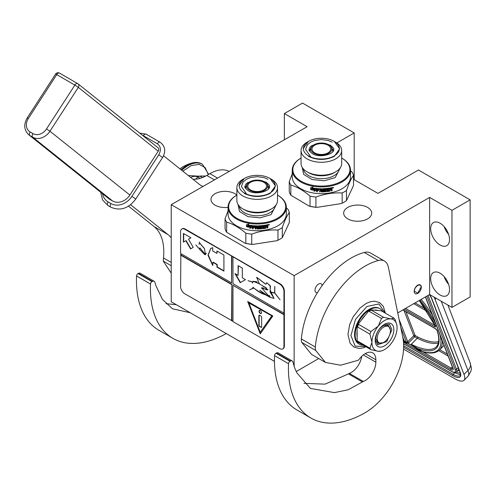 <?xml version="1.0" encoding="UTF-8"?>
<svg xmlns="http://www.w3.org/2000/svg" width="496" height="496" viewBox="0 0 496 496"><rect width="100%" height="100%" fill="white"/><g stroke="black" fill="none" stroke-linecap="round" stroke-linejoin="round"><path stroke-width="0.74" d="M397.761 312.908L429.623 294.512L451.968 307.415L470.127 296.937L470.127 199.845L418.45 170.004L377.946 193.39L353.512 179.285M296.242 371.523L318.717 358.546M284.363 139.847L284.363 113.559L307.129 126.703L171.232 204.681L171.232 301.773L274.455 361.367M451.968 307.415L451.968 210.329L470.127 199.845M430.671 278.671A13.33 7.7 60 0 1 433.43 272.564A13.33 7.7 60 0 1 443.703 276.136A13.33 7.7 60 0 1 449.525 289.552A13.33 7.7 60 0 1 446.766 295.659A13.33 7.7 60 0 1 436.492 292.088A13.33 7.7 60 0 1 430.671 278.671M430.671 228.675A13.33 7.7 60 0 1 433.43 222.568A13.33 7.7 60 0 1 443.703 226.139A13.33 7.7 60 0 1 449.525 239.556A13.33 7.7 60 0 1 446.766 245.663A13.33 7.7 60 0 1 436.492 242.091A13.33 7.7 60 0 1 430.671 228.675M429.623 294.512L429.623 197.427L451.968 210.329M317.421 292.702A5.034 2.908 -60 0 1 316.064 292.504A5.034 2.908 -60 0 1 315.295 288.467A5.034 2.908 -60 0 1 318.581 284.028A5.034 2.908 -60 0 1 321.104 283.78A5.034 2.908 -60 0 1 322.121 285.603M417.75 293.384A5.034 2.908 120 0 0 421.042 288.945A5.034 2.908 120 0 0 420.267 284.909A5.034 2.908 120 0 0 417.75 285.163A5.034 2.908 120 0 0 414.458 289.596A5.034 2.908 120 0 0 415.233 293.632A5.034 2.908 120 0 0 417.75 293.384M294.14 366.253L294.14 275.646L429.623 197.427M171.232 204.681L294.14 275.646M354.2 179.682L354.2 132.916L302.523 103.075L284.363 113.559M336.834 142.941L354.2 132.916M228.055 207.34A14.024 8.097 180 0 1 210.98 199.442A14.024 8.097 180 0 1 215.084 193.713A14.024 8.097 180 0 1 236.859 195.114A28.545 16.48 -0 0 0 237.069 218.37A28.545 16.48 -0 0 0 277.369 218.333A28.545 16.48 180 0 0 277.5 195.108L277.791 195.269A29.134 16.821 180 0 1 286.322 207.167A29.134 16.821 180 0 1 277.791 219.058A29.134 16.821 0 0 1 246.035 222.704A29.134 16.821 0 0 1 228.055 207.167L228.055 213.937A29.134 16.821 0 0 0 246.035 229.481A29.134 16.821 0 0 0 277.791 225.835A29.134 16.821 0 0 0 286.322 213.937L286.322 207.167M367.61 218.872A14.024 8.097 180 0 1 352.327 220.627A14.024 8.097 180 0 1 343.666 213.15A14.024 8.097 180 0 1 347.777 207.421A14.024 8.097 180 0 1 363.06 205.666A14.024 8.097 180 0 1 371.715 213.15A14.024 8.097 180 0 1 367.61 218.872M448.607 284.332A13.33 7.7 60 0 1 444.162 276.632M448.607 234.335A13.33 7.7 60 0 1 444.162 226.635M403.316 340.529L404.029 340.045L404.37 341.056L406.466 342.265L407.402 341.998A0.986 0.732 -21.1 0 0 407.724 341.769L399.094 319.374M436.176 298.301L435.091 299.379L463.996 374.381A19.753 6.814 -134.9 0 1 463.977 380.302A19.753 6.814 -134.9 0 1 454.807 378.715L403.558 349.128M435.091 299.379A19.753 6.814 -134.9 0 0 434.031 297.061M442.314 340.907A69.136 23.858 45.1 0 1 439.493 349.971C435.916 353.307 430.392 353.927 422.927 351.844A0.986 0.794 -74.6 0 0 422.989 351.856L422.927 351.844A0.986 0.794 -74.6 0 1 422.536 351.546A68.144 23.517 -134.9 0 0 439.847 334.509M422.883 351.831L419.17 350.399L422.536 351.546L411.984 345.08L411.655 345.346L419.17 350.399M403.794 339.946L403.769 339.971A1.978 1.463 -21.1 0 0 403.366 340.56L404.296 341.812L406.391 343.021L408.016 343.244L411.655 345.346L411.227 344.274L411.984 345.08M421.104 287.339C421.309 282.224 414.191 286.335 414.396 291.208L417.75 293.142L421.104 287.017M344.28 202.021A32.197 18.588 180 0 1 344.143 202.101A32.197 18.588 180 0 1 341.217 203.596L342.159 203.131L342.159 192.987A32.593 18.817 0 0 0 344.422 191.797A32.593 18.817 0 0 0 346.481 190.489C348.824 183.594 351.168 178.548 353.512 175.348A32.593 18.817 0 0 0 351.931 171.938L350.511 170.754M342.159 203.131A32.593 18.817 0 0 0 344.422 201.94L344.422 201.94A32.593 18.817 0 0 0 346.481 200.632L346.481 190.489M309.337 206.2L310.025 206.274A32.593 18.817 180 0 0 315.927 207.185L316.876 207.365A32.197 18.588 180 0 1 309.337 206.2L290.823 195.188A32.593 18.817 180 0 1 289.242 191.778L289.242 181.635A32.593 18.817 0 0 0 290.823 185.045C297.228 186.893 303.626 190.588 310.025 196.131A32.593 18.817 0 0 0 315.927 197.042C324.675 193.843 333.417 192.491 342.159 192.987M346.481 200.632L353.512 185.492L353.512 175.348M341.217 203.596L316.876 207.365M292.243 173.811L289.242 181.635M290.823 195.188L290.823 185.045M310.025 206.274L310.025 196.131M315.927 207.185L315.927 197.042M292.243 176.861A29.134 16.821 0 0 0 310.229 192.398A29.134 16.821 0 0 0 341.98 188.753A29.134 16.821 0 0 0 350.511 176.861L350.511 170.085A29.134 16.821 180 0 1 341.98 181.982A29.134 16.821 0 0 1 310.229 185.628A29.134 16.821 0 0 1 292.243 170.085L292.243 176.861M341.769 158.075A29.134 16.821 180 0 1 341.98 158.193A29.134 16.821 180 0 1 350.511 170.085M314.712 190.383A29.134 16.821 0 0 1 310.862 189.695L311.556 188.858A29.134 16.821 0 0 0 315.419 189.491L316.194 188.48L316.194 190.526L314.005 191.276L314.805 190.16A28.737 16.591 0 0 1 311.035 189.484M314.104 191.059L316.262 190.303M310.843 187.556L310.701 189.658L310.701 187.593L312.889 186.998L312.17 187.885L313.007 186.781M310.843 189.447L311.612 188.517A28.737 16.591 0 0 0 315.419 189.143L316.107 188.238M310.701 189.658L311.476 188.728A29.134 16.821 0 0 0 315.338 189.367L315.419 189.143M312.17 187.885A29.134 16.821 0 0 0 316.033 188.461L315.338 189.367M327.54 190.948L327.341 189.949L327.54 190.948A29.134 16.821 0 0 0 329.592 190.644L329.71 188.046A29.134 16.821 0 0 0 331.768 187.643L332.072 188.716L331.929 187.643M332.072 188.716L331.477 188.976L331.929 189.249L332.072 190.749L331.929 189.249M331.929 188.505L331.477 188.976M331.619 189.187L332.072 189.46L331.619 189.187M331.34 190.669A28.737 16.591 0 0 0 331.929 190.538M331.34 189.77L331.34 190.91A29.134 16.821 0 0 0 332.072 190.749M330.181 189.509A28.737 16.591 0 0 0 330.906 189.373L331.037 189.584A29.134 16.821 0 0 1 330.305 189.726L330.001 191.171A29.134 16.821 0 0 1 326.957 191.611L326.579 188.84A28.737 16.591 0 0 1 325.86 188.914L325.922 189.137A29.134 16.821 0 0 0 326.653 189.063M330.305 189.726L330.181 190.65M326.653 191.394L326.883 191.388A28.737 16.591 0 0 0 329.883 190.954M325.19 189.199L325.134 188.97A28.737 16.591 0 0 1 323.051 189.088L323.076 189.317A29.134 16.821 0 0 0 325.19 189.199L325.19 191.778A29.134 16.821 0 0 0 325.922 191.716L325.86 188.914M325.922 191.716L325.922 189.137M325.19 191.549A28.737 16.591 0 0 0 325.86 191.493M323.076 189.317L323.076 189.912A29.134 16.821 0 0 0 324.421 189.85L324.713 190.005M324.421 189.85L324.725 191.561L324.378 191.605A28.737 16.591 0 0 1 321.377 191.698L321.073 190.538A29.134 16.821 0 0 1 320.1 190.52L320.118 190.29A28.737 16.591 0 0 0 321.073 190.309M321.073 191.444L321.377 191.921A29.134 16.821 0 0 0 324.421 191.834M320.1 190.52L320.1 191.909A29.134 16.821 0 0 1 319.374 191.884L319.399 191.654A28.737 16.591 0 0 0 320.1 191.679M319.374 189.305A29.134 16.821 0 0 1 317.496 189.193L317.545 188.97A28.737 16.591 0 0 0 319.399 189.075M317.496 189.193L317.378 189.782A29.134 16.821 0 0 0 319.077 189.887L319.077 190.483A29.134 16.821 0 0 1 317.378 190.377L317.434 190.154A28.737 16.591 0 0 0 319.077 190.253M317.378 191.537A28.737 16.591 0 0 1 316.708 191.475L316.646 191.698A29.134 16.821 0 0 0 317.378 191.766L317.378 190.377M316.708 191.475L316.708 188.629M316.646 191.698L316.677 188.672M316.646 188.771L316.95 188.554A29.134 16.821 0 0 0 321.377 188.747L321.681 188.995L321.377 188.747M321.681 188.995L321.799 191.326A29.134 16.821 0 0 0 323.857 191.264L323.82 190.247A28.737 16.591 0 0 1 322.499 190.297L322.195 190.055M322.499 190.297L322.512 190.526A29.134 16.821 0 0 0 323.857 190.476M322.208 190.278L322.512 188.734A29.134 16.821 0 0 0 329.121 188.139L329.121 188.74L329.015 188.158M329.121 188.74A29.134 16.821 0 0 1 327.54 188.964L327.453 188.74A28.737 16.591 0 0 0 329.015 188.517M327.422 190.173A29.134 16.821 0 0 0 328.761 189.987L328.761 189.391A29.134 16.821 0 0 1 327.422 189.571L327.341 189.348A28.737 16.591 0 0 0 327.422 189.342M320.224 189.329A29.134 16.821 0 0 0 320.949 189.342L320.955 189.112A28.737 16.591 0 0 1 320.236 189.1L320.224 189.329M320.949 189.342L321.073 189.937A29.134 16.821 0 0 1 320.1 189.925L320.1 189.422M321.073 189.937L320.955 189.112M331.223 188.356L331.092 188.139A28.737 16.591 0 0 1 330.181 188.319L330.305 188.536A29.134 16.821 0 0 0 331.223 188.356L331.34 188.926A29.134 16.821 0 0 1 330.305 189.131L330.305 188.536M330.181 188.914L330.181 188.319M327.341 189.949A28.737 16.591 0 0 0 328.662 189.77L328.662 189.404M327.341 189.348L327.453 188.74M321.681 188.957L321.799 191.096M324.682 189.949L324.378 191.605M323.051 189.088L323.051 189.683M333.498 187.438L332.568 187.86L333.275 187.686M333.386 187.352L332.413 187.649M321.073 191.673L321.073 190.538M327.54 188.964L327.422 189.571M300.774 158.193L301.06 158.026L300.774 158.193A29.134 16.821 0 0 0 292.243 170.085M301.06 158.026A28.545 16.48 0 0 0 301.258 181.294A28.545 16.48 0 0 0 341.558 181.257A28.545 16.48 180 0 0 341.688 158.026L341.98 158.193M302.207 167.375L303.688 174.412L312.139 179.552L324.235 180.773L335.203 177.587L340.547 167.381M301.06 163.5A20.317 11.73 0 0 0 307.012 171.796A20.317 11.73 0 0 0 335.742 171.796L334.087 172.751L335.742 171.796A20.317 11.73 180 0 0 341.688 163.5L341.688 150.548A20.317 11.73 180 0 1 335.742 158.838A20.317 11.73 0 0 1 313.602 161.386A20.317 11.73 0 0 1 301.06 150.548L301.06 163.5M307.012 142.253L308.667 141.298A17.974 10.379 180 0 1 334.087 141.298A17.974 10.379 180 0 1 334.087 155.973A17.974 10.379 0 0 1 308.667 155.973A17.974 10.379 0 0 1 308.667 141.298L307.012 142.253A20.317 11.73 0 0 0 301.06 150.548M334.087 141.298L335.742 142.253A20.317 11.73 180 0 1 341.688 150.548M307.012 171.796L308.667 172.751A17.974 10.379 0 0 0 334.087 172.751M332.704 187.544L332.866 188.065L332.822 187.445M333.002 187.786L333.3 187.953L333.3 187.438L332.866 187.494M333.38 150.648L331.018 146.711M311.736 146.711L309.374 150.648M314.743 145.21A9.381 5.419 180 0 1 324.967 144.038A9.381 5.419 180 0 1 330.758 149.042A9.381 5.419 180 0 1 328.011 152.873A9.381 5.419 0 0 1 317.787 154.045A9.381 5.419 0 0 1 311.996 149.042A9.381 5.419 0 0 1 314.743 145.21M311.841 146.58A10.447 6.033 0 0 1 313.993 144.776A10.447 6.033 180 0 1 330.913 146.58A10.447 6.033 180 0 1 328.761 153.307A10.447 6.033 0 0 1 315.45 154.008A10.447 6.033 0 0 1 311.841 146.58L310.806 147.913L309.907 151.565M332.847 151.565L331.948 147.913L330.913 146.58M303.106 148.881L308.456 141.422M334.298 141.422L339.648 148.881L334.298 156.339C325.686 160.425 317.068 160.425 308.456 156.339M308.456 172.627C317.068 176.712 325.686 176.712 334.298 172.627M280.091 239.097A32.197 18.588 180 0 1 279.955 239.177A32.197 18.588 180 0 1 277.028 240.678L277.971 240.207L277.971 230.063A32.593 18.817 0 0 0 280.234 228.873A32.593 18.817 0 0 0 282.292 227.571C284.636 220.677 286.979 215.624 289.323 212.424A32.593 18.817 0 0 0 287.736 209.014L286.322 207.83M277.971 240.207A32.593 18.817 0 0 0 280.234 239.016L280.234 239.016A32.593 18.817 0 0 0 282.292 237.714L282.292 227.571M245.148 243.276L245.836 243.35A32.593 18.817 180 0 0 251.739 244.268L252.687 244.441A32.197 18.588 180 0 1 245.148 243.276L226.635 232.264A32.593 18.817 180 0 1 225.054 228.861L225.054 218.711A32.593 18.817 0 0 0 226.635 222.121C233.033 223.969 239.438 227.664 245.836 233.207A32.593 18.817 0 0 0 251.739 234.118C260.481 230.919 269.229 229.567 277.971 230.063M282.292 237.714L289.323 222.568L289.323 212.424M277.028 240.678L252.687 244.441M228.055 210.887L225.054 218.711M226.635 232.264L226.635 222.121M245.836 243.35L245.836 233.207M251.739 244.268L251.739 234.118M250.523 227.459A29.134 16.821 0 0 1 246.667 226.771L247.368 225.94A29.134 16.821 0 0 0 251.224 226.567L251.999 225.556L251.999 227.608L249.817 228.358L250.61 227.236A28.737 16.591 0 0 1 246.841 226.567M249.916 228.135L252.073 227.379M246.655 224.638L246.512 226.734L246.512 224.669L248.701 224.08L247.981 224.961L248.812 223.863M246.655 226.523L247.417 225.593A28.737 16.591 0 0 0 251.23 226.219L251.912 225.314M246.512 226.734L247.287 225.81A29.134 16.821 0 0 0 251.143 226.443L251.23 226.219M247.981 224.961A29.134 16.821 0 0 0 251.844 225.537L251.143 226.443M263.351 228.024L263.147 227.025L263.351 228.024A29.134 16.821 0 0 0 265.403 227.726L265.521 225.122A29.134 16.821 0 0 0 267.573 224.719L267.883 225.798L267.735 224.719M267.883 225.798L267.288 226.052L267.735 226.325L267.883 227.825L267.735 226.325M267.735 225.581L267.288 226.052M267.431 226.269L267.883 226.536L267.431 226.269M267.152 227.745A28.737 16.591 0 0 0 267.735 227.614M267.152 226.852L267.152 227.986A29.134 16.821 0 0 0 267.883 227.825M265.992 226.591A28.737 16.591 0 0 0 266.712 226.449L266.848 226.666A29.134 16.821 0 0 1 266.116 226.808L265.806 228.247A29.134 16.821 0 0 1 262.768 228.693L262.39 225.922A28.737 16.591 0 0 1 261.671 225.99L261.727 226.219A29.134 16.821 0 0 0 262.458 226.145M266.116 226.808L265.992 227.726M262.458 228.476L262.694 228.47A28.737 16.591 0 0 0 265.689 228.03M261.001 226.275L260.946 226.052A28.737 16.591 0 0 1 258.862 226.164L258.887 226.393A29.134 16.821 0 0 0 261.001 226.275L261.001 228.861A29.134 16.821 0 0 0 261.727 228.799L261.671 225.99M261.727 228.799L261.727 226.219M261.001 228.625A28.737 16.591 0 0 0 261.671 228.569M258.887 226.393L258.887 226.988A29.134 16.821 0 0 0 260.226 226.926L260.518 227.081M260.226 226.926L260.536 228.644L260.189 228.681A28.737 16.591 0 0 1 257.188 228.774L256.878 227.614A29.134 16.821 0 0 1 255.911 227.602L255.93 227.373A28.737 16.591 0 0 0 256.885 227.385M256.885 228.526L257.188 229.003A29.134 16.821 0 0 0 260.226 228.91M255.911 227.602L255.911 228.985A29.134 16.821 0 0 1 255.18 228.96L255.211 228.737A28.737 16.591 0 0 0 255.911 228.755M255.211 228.737L255.211 226.157L255.18 228.96M255.18 226.381A29.134 16.821 0 0 1 253.307 226.275L253.357 226.046A28.737 16.591 0 0 0 255.211 226.157M253.307 226.275L253.189 226.858A29.134 16.821 0 0 0 254.888 226.963L254.888 227.565A29.134 16.821 0 0 1 253.189 227.459L253.239 227.23A28.737 16.591 0 0 0 254.888 227.335M253.189 228.613A28.737 16.591 0 0 1 252.52 228.557L252.458 228.78A29.134 16.821 0 0 0 253.189 228.842L253.189 227.459M252.52 228.557L252.52 225.705M252.458 228.78L252.483 225.754M252.458 225.854L252.762 225.63A29.134 16.821 0 0 0 257.188 225.823L257.492 226.077L257.188 225.823M257.492 226.077L257.61 228.402A29.134 16.821 0 0 0 259.668 228.346L259.631 227.329A28.737 16.591 0 0 1 258.304 227.373L258.007 227.131M258.304 227.373L258.323 227.602A29.134 16.821 0 0 0 259.668 227.552M258.019 227.36L258.323 225.81A29.134 16.821 0 0 0 264.932 225.221L264.932 225.816L264.827 225.24M264.932 225.816A29.134 16.821 0 0 1 263.351 226.04L263.264 225.816A28.737 16.591 0 0 0 264.827 225.599M263.233 227.249A29.134 16.821 0 0 0 264.573 227.069L264.573 226.467A29.134 16.821 0 0 1 263.233 226.653L263.147 226.43A28.737 16.591 0 0 0 263.233 226.418M256.029 226.412A29.134 16.821 0 0 0 256.761 226.418L256.767 226.195A28.737 16.591 0 0 1 256.048 226.182L256.029 226.412M256.761 226.418L256.878 227.019A29.134 16.821 0 0 1 255.911 227.001L255.911 226.505M256.878 226.79A28.737 16.591 0 0 0 256.885 226.79L256.767 226.195M267.034 225.432L266.898 225.215A28.737 16.591 0 0 1 265.992 225.395L266.116 225.612A29.134 16.821 0 0 0 267.034 225.432L267.152 226.002A29.134 16.821 0 0 1 266.116 226.207L266.116 225.612M265.992 225.99L265.992 225.395M263.147 227.025A28.737 16.591 0 0 0 264.473 226.846L264.473 226.486M263.147 226.43L263.264 225.816M257.486 226.04L257.604 228.179M260.487 227.032L260.189 228.681M258.862 226.164L258.862 226.765M269.303 224.514L268.379 224.936L269.086 224.769M269.198 224.428L268.224 224.725M266.116 227.943L265.806 228.247M256.878 228.749L256.878 227.614M263.351 226.04L263.233 226.653M236.586 195.269L236.871 195.108L236.586 195.269A29.134 16.821 0 0 0 228.055 207.167M238.018 204.457L239.494 211.494L247.95 216.634L260.047 217.849L271.014 214.663L276.359 204.457M236.871 200.576A20.317 11.73 0 0 0 242.823 208.872A20.317 11.73 0 0 0 271.554 208.872L269.898 209.827L271.554 208.872A20.317 11.73 180 0 0 277.5 200.576L277.5 187.624A20.317 11.73 180 0 1 271.554 195.92A20.317 11.73 0 0 1 249.414 198.462A20.317 11.73 0 0 1 236.871 187.624L236.871 200.576M242.823 179.335L244.478 178.38A17.974 10.379 180 0 1 269.898 178.38A17.974 10.379 180 0 1 269.898 193.056A17.974 10.379 0 0 1 244.478 193.056A17.974 10.379 0 0 1 244.478 178.38L242.823 179.335A20.317 11.73 0 0 0 236.871 187.624M269.898 178.38L271.554 179.335A20.317 11.73 180 0 1 277.5 187.624M242.823 208.872L244.478 209.827A17.974 10.379 0 0 0 269.898 209.827M268.516 224.626L268.671 225.141L268.634 224.521M268.813 224.862L269.105 225.029L269.105 224.514L268.671 224.576M269.192 187.73L266.829 183.793M247.547 183.793L245.185 187.73M250.554 182.286A9.381 5.419 180 0 1 260.778 181.114A9.381 5.419 180 0 1 266.569 186.118A9.381 5.419 180 0 1 263.822 189.949A9.381 5.419 0 0 1 253.599 191.121A9.381 5.419 0 0 1 247.802 186.118A9.381 5.419 0 0 1 250.554 182.286M247.653 183.656A10.447 6.033 0 0 1 249.798 181.852A10.447 6.033 180 0 1 266.724 183.656A10.447 6.033 180 0 1 264.573 190.383A10.447 6.033 0 0 1 251.261 191.084A10.447 6.033 0 0 1 247.653 183.656L246.617 184.996L245.718 188.641M268.658 188.641L267.759 184.996L266.724 183.656M238.917 185.957L244.268 178.498M270.109 178.498L275.46 185.957L270.109 193.415C261.491 197.507 252.879 197.507 244.268 193.415M244.268 209.709C252.879 213.795 261.491 213.795 270.109 209.709M192.894 179.205A39.506 22.81 120 0 0 206.764 175.454L214.309 179.812M217.422 178.014L209.876 173.662L206.764 175.454M209.876 173.662A39.506 22.81 -60 0 1 228.972 171.343M190.247 312.753L172.428 308.748L162.421 299.348L155.825 285.51L154.944 282.336A3.949 2.282 120 0 0 154.225 281.325A3.949 2.282 120 0 0 152.446 281.418L152.012 281.635A1.978 1.141 120 0 0 150.517 284.022L136.555 275.956A108.636 62.725 120 0 0 158.949 330.299L172.918 338.359A108.636 62.725 120 0 0 226.257 333.541M136.555 275.956A1.978 1.141 -60 0 1 138.043 273.569L138.477 273.352A3.949 2.282 -60 0 1 140.256 273.265L154.225 281.325M165.974 303.688L176.272 304.687M171.232 273.166L163.246 261.088L171.232 265.695M128.526 206.156L153.996 226.505A59.26 34.212 120 0 1 163.494 257.963A70.909 40.939 120 0 0 163.246 261.088M202.914 186.391A39.506 22.81 -60 0 1 200.979 185.473A39.506 22.81 -60 0 1 199.336 184.351L163.556 155.769M150.517 284.022A108.636 62.725 120 0 0 172.918 338.359M130.584 204.705L167.964 234.565A59.26 34.212 -60 0 1 171.232 237.826M390.445 330.844A9.381 5.419 -60 0 0 383.811 327.013A9.381 5.419 -60 0 0 377.177 338.501A9.381 5.419 120 0 0 383.811 342.333A9.381 5.419 120 0 0 390.445 330.844L390.445 329.679M383.11 342.736L377.927 343.251L375.776 338.501C376.216 333.107 378.659 328.873 383.11 325.804L388.294 325.289L390.445 330.038M202.411 177.574L199.745 176.037L205.722 176.037M200.186 178.349L197.966 177.066L195.455 179.223M199.745 176.037A24.397 14.086 120 0 0 197.966 177.066M325.438 362.421L340.578 365.217L358 360.35A3.949 2.282 120 0 0 359.395 359.017A15.01 8.668 120 0 1 372.738 352.879A15.01 8.668 120 0 1 375.85 359.749L375.85 362.173A15.01 8.668 120 0 1 363.32 381.461A3.949 2.282 120 0 0 362.433 381.951L348.105 389.788L334.453 392.621L310.422 388.424L296.968 372.936A79.397 45.837 120 0 1 293.93 365.583L292.938 362.006A3.949 2.282 120 0 0 292.225 360.995A3.949 2.282 120 0 0 290.439 361.088L290.005 361.305A1.978 1.141 120 0 0 288.517 363.692A108.636 62.725 120 0 0 310.911 418.029A108.636 62.725 120 0 0 365.236 412.653A54.318 31.36 120 0 0 403.645 346.121A54.318 31.36 120 0 0 402.802 337.385L388.294 266.941A19.753 11.402 120 0 0 384.512 261.076A19.753 11.402 120 0 0 378.262 260.512A70.909 40.939 120 0 0 315.338 347.026A9.877 5.704 120 0 0 315.772 350.486L325.438 362.421L311.469 354.361M378.262 260.512L364.293 252.452A70.909 40.939 120 0 0 301.37 338.966L315.338 347.026M364.293 252.452A19.753 11.402 -60 0 1 370.543 253.016L384.512 261.076M288.517 363.692L274.548 355.626A108.636 62.725 120 0 0 296.949 409.969L310.911 418.029M274.548 355.626A1.978 1.141 -60 0 1 276.043 353.239L276.477 353.028A3.949 2.282 -60 0 1 278.256 352.935L292.225 360.995M303.943 383.334L325.023 384.152L348.465 373.885A3.949 2.282 -60 0 1 349.351 373.395A15.01 8.668 120 0 0 361.72 356.345M311.488 354.324L301.81 342.42A9.877 5.704 -60 0 1 301.37 338.966M384.505 349.593A17.775 10.261 120 0 0 390.792 344.019A17.775 10.261 120 0 0 397.079 327.819A17.775 10.261 120 0 0 396.633 324.241A17.775 10.261 120 0 0 390.792 318.878A17.775 10.261 120 0 0 378.225 326.132A17.775 10.261 120 0 0 371.938 342.333A17.775 10.261 120 0 0 378.225 351.273A17.775 10.261 120 0 0 381.188 350.994A17.775 10.261 120 0 0 384.505 349.593M357.132 331.092L357.132 336.48A18.079 10.441 -60 0 1 356.915 333.907A18.079 10.441 -60 0 1 357.132 331.092L357.132 325.407A20.522 11.848 -60 0 1 369.706 309.771A20.522 11.848 -60 0 1 379.967 308.754A20.522 11.848 -60 0 1 382.273 310.893L378.008 310.508A18.079 10.441 -60 0 0 373.972 310.149L378.008 310.508M363.351 345.259A20.522 11.848 -60 0 1 359.439 344.298L358.813 343.939A20.522 11.848 -60 0 1 354.566 334.546A20.522 11.848 -60 0 1 363.518 313.887A20.522 11.848 -60 0 1 379.335 308.394L379.967 308.754M359.439 344.298A20.522 11.848 -60 0 1 357.132 342.159A20.522 11.848 -60 0 1 355.192 334.905A20.522 11.848 -60 0 1 357.132 325.407L361.398 320.1A18.079 10.441 -60 0 1 365.434 315.072L369.7 309.771M393.855 329.679A13.212 7.632 -60 0 1 384.505 345.867A13.212 7.632 -60 0 1 375.162 340.473A13.212 7.632 120 0 1 384.505 324.285A13.212 7.632 120 0 1 393.855 329.679M357.132 325.407L357.554 325.649L357.554 326.994L369.942 334.149L371.938 342.333L369.942 348.211A19.753 11.402 120 0 0 370.958 349.649L358.565 342.5L357.132 342.166L357.132 336.48M357.554 325.649L358.565 324.384L370.958 331.539L378.225 326.132L381.498 318.426L369.111 311.271L370.121 310.006L369.706 309.764L373.972 310.149M357.554 342.407L357.554 341.056L369.942 348.211M361.398 320.1L365.434 315.072M370.121 310.006L371.132 310.099L383.526 317.254L390.792 318.878L394.072 318.196L381.678 311.042L382.695 311.135L382.273 310.893M382.695 311.135L382.695 311.624M396.633 324.241L395.083 319.635A19.753 11.402 120 0 0 394.072 318.196M370.958 349.649L378.225 351.273L381.188 350.994M370.958 331.539A19.753 11.402 120 0 0 369.942 334.149M381.498 318.426A19.753 11.402 -60 0 1 383.526 317.254M358.565 342.5A19.753 11.402 -60 0 1 357.554 341.056M357.554 326.994A19.753 11.402 -60 0 1 358.565 324.384M369.111 311.271A19.753 11.402 -60 0 1 371.132 310.099M384.009 324.589L389.472 324.254L391.927 329.679L386.75 341.608L377.617 344.782L375.174 339.89M197.78 162.62L191.859 163.041L180.823 169.564M208.308 174.567L205.09 167.518L199.026 164.362L191.158 165.652L182.819 171.157M188.313 175.547L199.398 176.216M112.604 200.992L32.699 137.163A2.964 1.711 -60 0 1 32.959 133.61A10.862 8.835 -51.4 0 0 46.525 128.941L49.966 131.229L129.871 195.052A13.826 11.247 128.6 0 1 112.604 200.992L109.808 199.38A13.826 11.247 128.6 0 1 108.674 198.598L28.768 134.776A13.826 11.247 -51.4 0 0 29.909 135.551L32.699 137.163A13.826 11.247 -51.4 0 0 49.966 131.229L78.318 87.389L158.224 151.212A2.964 2.412 128.6 0 0 157.976 147.69L78.077 83.861A2.964 2.412 128.6 0 1 78.318 87.389L74.877 85.101A2.964 1.711 -60 0 1 77.705 83.613A2.964 1.711 -60 0 1 77.829 83.694A2.964 2.412 128.6 0 1 78.077 83.861A2.964 2.964 0 0 0 77.705 83.613L59.551 73.129A2.964 1.711 -60 0 1 59.675 73.216M129.871 195.052L158.224 151.212M282.918 348.781A5.927 3.422 -120 0 0 283.135 348.676A5.927 3.422 -120 0 0 284.363 345.96L284.363 291.127A5.927 3.422 -120 0 0 280.172 283.867L185.194 229.034A5.927 3.422 -120 0 0 182.237 228.743A5.927 3.422 -120 0 0 182.032 228.873M283.948 314.755L232.965 285.318L232.965 321.606L279.756 348.62A5.927 3.422 -120 0 0 282.72 348.917A5.927 3.422 -120 0 0 283.948 346.202L283.948 291.369A5.927 3.422 -120 0 0 279.756 284.109L231.849 256.128L231.57 282.9L180.587 253.468L180.587 231.694A5.927 3.422 -120 0 1 181.815 228.985L182.237 228.743M180.866 253.63L180.587 286.533A5.927 3.422 -120 0 0 184.779 293.787L232.965 321.284M231.849 256.128L184.779 229.276A5.927 3.422 -120 0 0 181.815 228.985M234.949 273.563L240.213 282.683L245.477 279.645L242.321 277.822L242.321 268.088L238.105 265.651L238.105 275.385L234.949 273.563M274.071 298.4L270.103 292.132L274.703 293.049L280.079 299.795L274.784 292.95L274.784 286.291L274.641 292.869L270.066 291.958L270.481 286.279L266.786 282.639M252.476 288.523L249.562 289.831L253.63 288.027L252.855 287.221C256.637 290.309 260.412 292.584 264.163 294.041L269.793 297.209L273.997 298.443L270.233 290.123L270.14 285.609L266.718 282.677L265.794 284.307L256.649 277.351L259.433 283.892L264.163 286.731L267.617 289.993L261.708 287.947L269.793 297.209M265.044 294.68C261.398 293.589 257.641 291.344 253.785 287.94L253.63 288.027M252.607 288.684L253.785 287.94M268.584 296.36L259.792 290.234L264.163 294.041M268.534 296.391L268.59 295.43L269.706 295.821M266.488 289.72L261.776 287.692L261.491 288.244M266.402 289.769L266.507 287.854L266.228 288.994M259.396 283.638L253.289 281.226L252.582 281.939L248.043 280.705L252.507 282.088L252.383 283.042L253.388 281.399L259.427 283.83M262.861 286.242L265.459 287.258M265.862 284.258L256.823 277.376M232.965 257.095L232.965 283.706L283.948 313.143M232.965 285.318L284.227 314.594M260.257 333.864L272.825 315.983L247.684 301.469L260.257 333.864M180.866 254.919L231.849 284.351L231.849 320.639M231.57 320.8L231.849 284.351M180.587 255.08L231.57 284.512M190.954 237.801L183.408 233.449L183.408 242.16L185.845 240.752L190.551 248.899L193.217 247.361L188.511 239.208L190.954 237.801M212.741 262.266L216.932 264.684L216.932 267.102L223.913 271.132L223.913 255.006L216.932 250.976L216.932 253.394L212.741 250.976L212.741 247.671L210.657 248.527L207.991 255.26L212.741 265.571L213.02 262.105L217.211 264.523L217.211 266.941L223.913 270.81M204.371 248.508L199.888 243.431L198.871 244.212L199.783 243.307L199.274 242.005L199.907 243.338L204.414 248.44L205.449 254.746L199.95 248.025L199.541 249.135L195.815 244.962L199.479 249.023L199.888 247.919L205.381 254.634L204.439 248.471M198.791 244.082L199.125 243.958M199.429 249.153L204.526 254.423L199.429 249.153M231.57 256.289L231.57 282.9M235.507 273.885L240.492 282.522M238.105 275.385L238.384 265.813M266.507 295.449L270.041 297.036M261.714 287.953L263.674 287.99M266.085 289.633L267.753 289.9M253.32 281.207L252.414 282.875M252.799 287.339L252.91 287.271C256.835 290.675 260.921 293.124 265.155 294.618M253.444 287.903L249.562 289.831M267.933 289.447L266.538 289.819L266.643 287.947M253.388 281.399L257.027 281.759M261.845 287.655L261.64 287.99M270.053 296.862L268.615 296.422L268.751 295.498L269.725 295.864M248.043 280.705L252.619 282.026M248.124 301.723L260.474 333.554M185.845 240.752L186.124 240.591L190.83 248.738M183.687 233.61L183.687 241.998M210.781 248.459L208.252 255.018L212.741 264.988M216.932 253.394L217.211 251.137M206.392 253.146L205.443 254.597M199.962 247.888L199.801 248.229M199.919 243.226L198.927 244.001M205.139 253.375L204.668 254.231M205.146 254.69L205.518 254.702M269.836 296.081L268.64 295.566M249.172 302.808L271.895 315.927L260.257 332.252L248.893 302.969L249.172 302.808M248.893 302.969L271.895 315.927M271.616 316.088L260.257 332.252M261.516 312.691A1.779 1.029 -120 0 0 260.735 310.905A1.779 1.029 -120 0 0 259.365 310.428A1.779 1.029 -120 0 0 258.999 311.24A1.779 1.029 -120 0 0 259.774 313.032A1.779 1.029 -120 0 0 261.144 313.503A1.779 1.029 -120 0 0 261.516 312.691M260.952 327.348A0.986 0.57 -120 0 0 261.448 327.397A0.986 0.57 -120 0 0 261.652 326.945L261.652 317.266A0.986 0.57 -120 0 0 260.952 316.057L259.557 315.251A0.986 0.57 -120 0 0 259.067 315.202A0.986 0.57 -120 0 0 258.862 315.654L258.862 325.333A0.986 0.57 -120 0 0 259.557 326.542L261.237 327.186A0.986 0.57 -120 0 0 261.566 327.279M259.52 310.366A1.779 1.029 -120 0 0 259.278 311.079A1.779 1.029 -120 0 0 259.966 312.771A1.779 1.029 -120 0 0 261.274 313.404M259.222 315.158A0.986 0.57 -120 0 0 259.141 315.493L259.141 325.171A0.986 0.57 -120 0 0 259.836 326.38L261.237 327.186M441.26 301.233L467.933 370.45A19.753 6.814 45.1 0 1 467.914 376.371C473.234 367.976 471.144 368.956 470.165 362.867A9.877 7.31 158.9 0 1 467.933 370.45L463.996 374.381M429.542 294.562A15.804 5.45 45.1 0 1 431.966 299.02L460.152 372.161A15.804 5.45 45.1 0 1 452.805 375.627L403.632 347.243M431.966 299.02A0.986 0.732 158.9 0 1 431.706 298.722L429.474 294.599M460.152 372.161A0.986 0.732 158.9 0 1 459.891 371.864L431.706 298.722M459.891 371.864C460.567 374.716 460.635 375.943 460.102 375.546A14.812 5.115 45.1 0 1 453.22 374.356L403.645 345.731M452.805 375.627A0.986 0.57 -60 0 1 453.22 374.356L454.789 372.577M460.455 374.424A14.812 5.115 45.1 0 1 454.925 372.651A0.986 0.57 -60 0 0 454.999 372.57M460.269 373.048A13.826 4.774 45.1 0 1 456.463 371.981A8.891 3.069 -134.9 0 0 456.481 369.297L458.192 367.598L431.222 297.606M457.789 370.655A9.877 3.41 -134.9 0 0 459.346 370.462M458.23 367.561A0.986 0.732 -21.1 0 0 458.192 367.598A8.891 3.069 -134.9 0 1 458.18 370.264L456.475 371.963C455.359 372.899 453.735 372.744 451.614 371.485L403.589 343.759M403.583 343.647L451.453 371.287A7.899 2.728 -134.9 0 0 455.13 369.551A0.986 0.732 -21.1 0 0 456.481 369.297L428.023 295.436M455.13 369.551L426.833 296.124M425.506 296.893L453.034 368.342A4.935 1.705 45.1 0 1 450.734 369.427L403.484 342.141M453.034 368.342A0.986 0.732 158.9 0 1 452.767 368.044L425.382 296.961M452.898 368.54A3.949 1.364 45.1 0 1 451.155 368.15L452.352 366.959M450.734 369.427A0.986 0.57 -60 0 1 451.155 368.15L422.89 351.831M421.209 299.367A69.136 23.858 45.1 0 1 432.338 315.022M435.829 324.08A68.144 23.517 -134.9 0 0 420.093 300.018M448.161 356.091L438.737 350.647M416.646 348.948L416.721 348.186A65.677 22.661 45.1 0 0 437.243 330.689A0.986 0.763 161.4 0 1 436.964 330.348C438.737 335.209 440.113 342.699 436.356 346.822A64.691 22.32 45.1 0 1 411.302 344.311L417.26 338.247L411.227 344.274M438.662 341.552A63.705 21.979 45.1 0 1 417.682 336.97A0.986 0.57 -60 0 1 417.26 338.247L414.699 336.765A0.986 0.341 45.1 0 1 413.763 335.742L404.085 310.639M407.402 341.998L408.016 343.244A1.978 1.463 -21.1 0 0 408.661 342.792L414.699 336.765A0.986 0.57 -60 0 0 415.115 335.494L405.951 311.711M406.391 343.027L406.466 342.265L400.762 327.465M404.296 341.812L402.628 336.548M419.318 300.464A65.677 22.661 45.1 0 1 435.519 326.219A1.978 0.682 45.1 0 1 434.632 326.715L404.234 309.169M402.981 309.895L435.345 328.575A1.978 0.682 45.1 0 1 437.243 330.689M435.519 326.219A0.986 0.701 156.7 0 1 435.271 325.953L419.256 300.495M447.411 354.138L439.747 349.717M438.402 343.003A64.691 22.32 45.1 0 1 417.341 338.291A0.986 0.651 -63.6 0 0 417.682 336.97L415.115 335.494A0.986 0.732 -21.1 0 0 413.763 335.742L407.724 341.769A0.986 0.341 45.1 0 0 408.661 342.792M434.632 326.715A0.986 0.57 -60 0 1 435.048 325.444L405.548 308.413M435.345 328.575A0.986 0.57 120 0 0 435.507 328.78A0.986 0.57 120 0 0 435.717 328.823M425.562 308.946L415.096 302.901M444.199 345.805A70.122 24.199 45.1 0 1 443.325 346.152M427.242 311.432L413.782 303.657M303.44 169.006A17.974 10.379 0 0 0 315.059 178.027A17.974 10.379 0 0 0 334.087 175.652A17.974 10.379 0 0 0 339.314 169.006M239.252 206.088A17.974 10.379 0 0 0 250.871 215.109A17.974 10.379 0 0 0 269.898 212.728A17.974 10.379 0 0 0 275.119 206.088M152.012 281.635L138.043 273.569M152.446 281.418L138.477 273.352M163.494 257.963L171.232 262.427M153.996 226.505L167.964 234.565M290.005 361.305L276.043 353.239M290.439 361.088L276.477 353.028M362.433 381.951L348.465 373.885M363.32 381.461L349.351 373.395M375.85 362.173L363.314 354.931M375.85 359.749L365.236 353.623M301.81 342.42L315.772 350.486M365.719 346.63L355.136 346.109L350.92 335.525L355.533 319.325L366.91 306.497L378.919 303.943L385.119 313.026M191.859 163.041C195.616 162.025 198.927 162.316 201.791 163.922A29.63 17.106 120 0 0 181.083 169.775M201.791 163.922L202.523 164.343A29.63 17.106 120 0 0 181.722 170.283M190.681 177.444A16.294 9.405 -60 0 1 197.935 177.091M100.676 192.212L102.629 200.031L108.016 205.586A2.964 1.711 120 0 1 107.892 205.499A2.964 1.711 -60 0 1 108.153 201.94A16.79 13.659 128.6 0 1 102.536 193.7M108.153 205.648A2.964 1.711 120 0 1 108.016 205.586L110.813 207.198A2.964 1.711 120 0 1 110.689 207.111A2.964 1.711 -60 0 1 110.943 203.552L108.153 201.94M110.813 207.198C120.292 211.228 128.607 208.506 135.749 199.032L131.911 196.348L158.77 154.82L162.601 157.505C166.042 151.237 165.218 146.153 160.127 142.259A2.964 1.711 120 0 0 157.3 143.747C160.828 146.394 161.318 150.083 158.77 154.82M160.251 142.34A2.964 1.711 120 0 0 160.127 142.259L146.159 134.193A2.964 1.711 120 0 0 143.332 135.681L157.3 143.747M146.283 134.28A2.964 1.711 120 0 0 146.159 134.193L139.717 133.102M142.408 135.253L143.332 135.681M110.943 203.552A16.79 13.659 -51.4 0 0 131.911 196.348M109.808 199.38L29.909 135.551A2.964 1.711 -60 0 1 30.163 131.998L32.959 133.61M28.768 134.776C24.019 130.082 23.504 124.465 27.224 117.93L28.365 118.463A10.862 8.835 -51.4 0 0 30.163 131.998M46.525 128.941L74.877 85.101L56.724 74.617L28.365 118.463M55.583 74.084A2.964 2.964 0 0 1 59.551 73.129A2.964 1.711 -60 0 0 56.724 74.617L55.583 74.084L27.224 117.93M280.172 283.867L279.756 284.109M284.363 291.127L283.948 291.369M284.363 345.96L283.948 346.202M185.194 229.034L184.779 229.276M404.035 340.324L402.802 337.379M470.165 362.867L447.888 305.059M463.977 380.302L467.914 376.371M452.767 368.044L452.991 368.466M439.493 349.971L444.05 345.421M435.271 325.953L435.507 325.525M436.964 330.348L435.507 328.78L402.895 309.944M318.072 143.319L311.37 145.843L309.944 147.207L309.113 149.414C308.462 149.873 309.535 151.274 312.337 153.611C319.517 158.528 334.961 153.983 333.641 149.414C334.292 148.949 333.219 147.548 330.417 145.21L324.682 143.319M332.171 142.166L328.017 140.449L321.365 139.556L314.78 140.436L310.632 142.135L307.371 144.801L305.592 149.42L310.583 156.662M253.884 180.395L247.182 182.919L245.756 184.289L244.919 186.49C244.268 186.955 245.346 188.356 248.149 190.693C255.328 195.61 270.773 191.065 269.452 186.49C270.103 186.025 269.03 184.624 266.222 182.286L260.493 180.395M267.983 179.242L263.829 177.525L257.176 176.638L250.592 177.512L246.444 179.211L243.176 181.877L241.403 186.502L246.388 193.738M385.398 313.187L383.303 306.299L379.527 302.548L374.393 301.177L370.524 301.68L366.16 303.453L360.028 308.028L353.239 316.727L349.686 324.508L347.944 334.428L350.12 343.306L353.896 347.051L359.036 348.421L362.905 347.925L365.998 346.791M191.878 163.035A36.146 36.146 0 0 0 179.912 168.838M208.649 174.369L202.523 164.343M135.749 199.032L162.601 157.505M282.72 348.917L283.135 348.676"/></g></svg>
